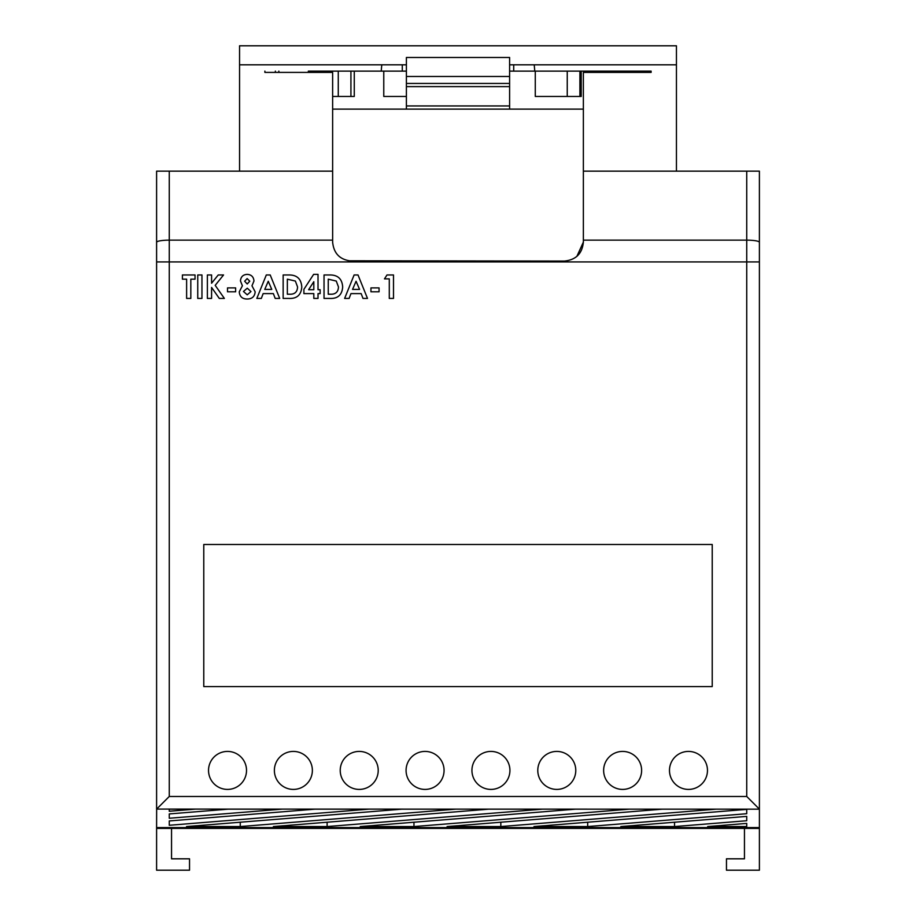 <?xml version="1.0" encoding="UTF-8"?>
<svg xmlns="http://www.w3.org/2000/svg" width="916" height="916" viewBox="0 0 916 916"><rect width="100%" height="100%" fill="white"/><g stroke="black" fill="none" stroke-linecap="round" stroke-linejoin="round"><path stroke-width="1.37" d="M669.482 770.413A18.996 18.996 0 0 0 688.477 789.409A18.996 18.996 0 0 0 707.473 770.413A18.996 18.996 0 0 0 688.477 751.418A18.996 18.996 0 0 0 669.482 770.413M603.633 770.413A18.996 18.996 0 0 0 622.628 789.409A18.996 18.996 0 0 0 641.624 770.413A18.996 18.996 0 0 0 622.628 751.418A18.996 18.996 0 0 0 603.633 770.413M537.784 770.413A18.996 18.996 0 0 0 556.779 789.409A18.996 18.996 0 0 0 575.775 770.413A18.996 18.996 0 0 0 556.779 751.418A18.996 18.996 0 0 0 537.784 770.413M471.935 770.413A18.996 18.996 0 0 0 490.93 789.409A18.996 18.996 0 0 0 509.926 770.413A18.996 18.996 0 0 0 490.93 751.418A18.996 18.996 0 0 0 471.935 770.413M406.074 770.413A18.996 18.996 0 0 0 425.07 789.409A18.996 18.996 0 0 0 444.065 770.413A18.996 18.996 0 0 0 425.07 751.418A18.996 18.996 0 0 0 406.074 770.413M340.225 770.413A18.996 18.996 0 0 0 359.221 789.409A18.996 18.996 0 0 0 378.216 770.413A18.996 18.996 0 0 0 359.221 751.418A18.996 18.996 0 0 0 340.225 770.413M274.376 770.413A18.996 18.996 0 0 0 293.372 789.409A18.996 18.996 0 0 0 312.367 770.413A18.996 18.996 0 0 0 293.372 751.418A18.996 18.996 0 0 0 274.376 770.413M208.527 770.413A18.996 18.996 0 0 0 227.523 789.409A18.996 18.996 0 0 0 246.519 770.413A18.996 18.996 0 0 0 227.523 751.418A18.996 18.996 0 0 0 208.527 770.413M203.776 686.576L712.224 686.576L712.224 544.493L203.776 544.493L203.776 686.576M611.144 71.127L651.116 71.127L611.144 71.127L651.116 71.127L611.144 71.127L651.116 71.127L651.116 72.398L651.116 71.127L534.772 71.127L534.223 64.796L509.605 64.796M509.605 71.127L534.772 71.127M406.395 64.796L381.777 64.796L381.228 71.127L406.395 71.127M381.228 71.127L308.452 71.127M581.213 71.127L581.213 96.455L535.276 96.455L567.244 96.455L567.244 71.127M406.395 96.455L383.77 96.455L406.395 96.455M354.274 71.127L354.274 96.455L332.634 96.455L338.267 96.455L338.267 71.127M264.884 71.127L264.884 72.398L264.884 71.127M278.842 71.127L278.842 72.398M611.029 71.127L611.029 72.398M535.276 71.127L535.276 96.455M383.77 71.127L383.77 96.455M308.337 71.127L308.337 72.398M676.443 171.166L676.443 45.8L239.557 45.8L239.557 171.166M576.874 256.388L583.366 242.087L583.366 171.166L759.398 171.166L759.398 809.172L156.647 809.091L156.602 827.583L759.398 827.583L759.398 870.2L726.468 870.2L726.468 858.807L744.456 858.807L744.456 828.408M156.602 809.172L156.602 171.166L332.634 171.166L332.645 242.889M171.544 828.408L171.544 858.807L189.532 858.807L189.532 870.2L156.602 870.2L156.602 827.583M759.398 809.172L759.398 827.583M759.398 828.408L156.602 828.408M583.366 242.087C582.29 253.572 575.958 259.904 564.37 261.083L565.241 261.06M348.378 260.797L564.37 261.083M351.63 261.083C340.065 259.926 333.733 253.595 332.634 242.087M746.735 816.396L620.819 826.564L674.542 826.564L746.735 820.736L746.735 816.396L746.735 820.736M587.683 826.564L746.735 813.717L746.735 809.378L533.959 826.564L587.683 826.564L587.683 822.225M447.1 826.564L500.823 826.564L716.186 809.172L662.451 809.172L447.1 826.564M575.591 809.172L360.24 826.564L413.963 826.564L629.326 809.172L575.591 809.172M488.743 809.172L273.38 826.564L327.115 826.564L542.467 809.172L488.743 809.172M401.884 809.172L186.52 826.564L240.255 826.564L455.607 809.172L401.884 809.172M315.024 809.172L169.265 820.942L169.265 825.282L368.747 809.172L315.024 809.172M228.164 809.172L169.265 813.923L169.265 818.263L281.888 809.172L228.164 809.172M746.735 826.564L746.735 823.404L707.679 826.564L746.735 826.564L746.735 823.404M169.265 809.172L169.265 811.255L195.028 809.172L169.265 809.172L169.265 811.255M264.884 72.398L332.634 72.398L332.634 171.166M583.366 171.166L583.366 72.398L651.116 72.398M332.634 109.118L583.366 109.118M676.443 64.796L534.223 64.796M381.777 64.796L239.557 64.796M402.284 71.127L402.284 64.796M513.716 71.127L513.716 64.796M406.395 109.118L406.395 57.479L509.605 57.479L509.605 109.118M406.395 83.448L509.605 83.448M275.361 72.398L275.361 71.127M350.931 96.455L350.931 71.127M579.908 96.455L579.908 71.127M169.265 813.923L169.265 818.263M169.265 820.942L169.265 825.282M240.255 822.225L240.255 826.564M327.115 822.225L327.115 826.564M413.963 822.225L413.963 826.564M500.823 822.225L500.823 826.564M746.735 809.378L746.735 813.717M674.542 822.225L674.542 826.564M182.41 279.174L182.41 274.972L195.039 274.972L195.039 279.174L190.826 279.174L190.826 298.421L186.624 298.421L186.624 279.174L182.41 279.174M197.742 298.421L197.742 274.972L201.955 274.972L201.955 298.421L197.742 298.421M207.371 298.421L207.371 274.972L211.585 274.972L211.585 283.227L218.237 274.972L223.55 274.972L215.191 285.345L224.363 298.421L219.29 298.421L211.585 287.418L211.585 298.421L207.371 298.421M227.511 291.803L227.511 287.899L235.63 287.899L235.63 291.803L227.511 291.803M247.137 278.579L244.652 281.235L247.217 283.983L249.77 281.201L247.137 278.579M253.972 281.006L251.969 285.792L255.175 291.849C254.694 296.566 252.06 298.96 247.263 299.017C242.374 299.051 239.694 296.658 239.248 291.849L242.397 285.792L240.45 280.937C240.805 276.792 243.072 274.594 247.24 274.365C251.373 274.651 253.618 276.861 253.972 281.006M247.274 288.197L243.45 291.471L247.228 294.815L250.973 291.563L247.274 288.197M256.835 298.421L266.304 274.972L270.209 274.972L279.689 298.421L275.189 298.421L273.369 293.612L263.144 293.612L261.323 298.421L256.835 298.421M271.777 289.399L268.262 281.258L264.747 289.399L271.777 289.399M283.147 298.421L283.147 274.972L288.448 274.972C296.784 274.743 301.227 278.762 301.788 287.017C301.146 295.112 296.727 298.914 288.529 298.421L283.147 298.421M287.349 279.174L287.349 294.208L289.548 294.208C294.666 294.437 297.345 292.009 297.574 286.948L295.364 281.052L287.349 279.174M303.894 289.353L313.638 274.365L318.024 274.365L318.024 289.696L320.131 289.696L320.131 293.612L318.024 293.612L318.024 298.421L313.81 298.421L313.81 293.612L303.894 293.612L303.894 289.353M308.623 289.696L313.81 289.696L313.81 281.716L308.623 289.696M324.035 298.421L324.035 274.972L329.348 274.972C337.672 274.743 342.126 278.762 342.676 287.017C342.034 295.112 337.626 298.914 329.428 298.421L324.035 298.421M328.249 279.174L328.249 294.208L330.447 294.208C335.554 294.437 338.233 292.009 338.473 286.948L336.264 281.052L328.249 279.174M344.634 298.421L354.114 274.972L358.019 274.972L367.488 298.421L362.988 298.421L361.167 293.612L350.954 293.612L349.122 298.421L344.634 298.421M359.576 289.399L356.061 281.258L352.546 289.399L359.576 289.399M370.946 291.803L370.946 287.899L379.064 287.899L379.064 291.803L370.946 291.803M384.48 278.876L386.987 274.972L393.502 274.972L393.502 298.421L389.289 298.421L389.289 278.876L384.48 278.876M759.353 809.091L746.735 796.473L746.735 261.919L169.265 261.919L169.265 796.473L746.735 796.473M156.647 809.091L169.265 796.473M169.265 171.166L169.265 240.141L332.634 240.141M156.602 242.316A12.664 2.175 180 0 1 169.265 240.141L169.265 261.919L156.602 261.919M759.398 261.919L746.735 261.919L746.735 171.166M583.366 240.141L746.735 240.141A12.664 2.175 180 0 1 759.398 242.316M406.395 105.947L509.605 105.947M406.395 86.608L509.605 86.608M406.395 76.475L509.605 76.475"/></g></svg>
